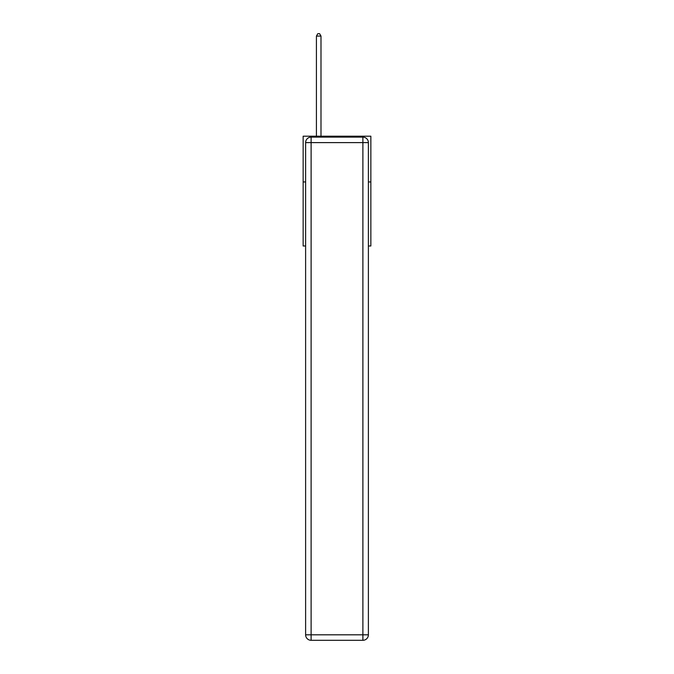 <?xml version="1.0" encoding="UTF-8"?>
<svg xmlns="http://www.w3.org/2000/svg" width="674" height="674" viewBox="0 0 674 674"><rect width="100%" height="100%" fill="white"/><g stroke="black" fill="none" stroke-linecap="round" stroke-linejoin="round"><path stroke-width="1.01" d="M305.617 181.946L303.148 181.946L303.148 136.207L370.852 136.207L370.852 245.985L368.383 245.985M303.148 181.946L303.148 245.985L305.617 245.985M370.852 181.946L368.383 181.946M311.11 137.117L362.89 137.117A5.493 5.493 0 0 1 368.383 142.61L368.383 634.807A5.493 5.493 0 0 1 362.89 640.3L311.11 640.3L311.11 634.807L362.89 634.807L362.89 142.61L311.11 142.61L311.11 634.807L305.617 634.807L305.617 142.61L311.11 142.61L311.11 137.117A5.493 5.493 0 0 0 305.617 142.61A5.493 5.493 0 0 1 311.11 137.117M305.617 634.807A5.493 5.493 0 0 0 311.11 640.3A5.493 5.493 0 0 1 305.617 634.807M320.993 136.207L320.993 36.076L316.418 36.076L316.418 136.207M316.418 36.076L317.791 33.7L319.619 33.7L320.993 36.076M362.89 640.3A5.493 5.493 0 0 0 368.383 634.807L362.89 634.807L362.89 640.3M368.383 142.61A5.493 5.493 0 0 0 362.89 137.117L362.89 142.61L368.383 142.61"/></g></svg>
